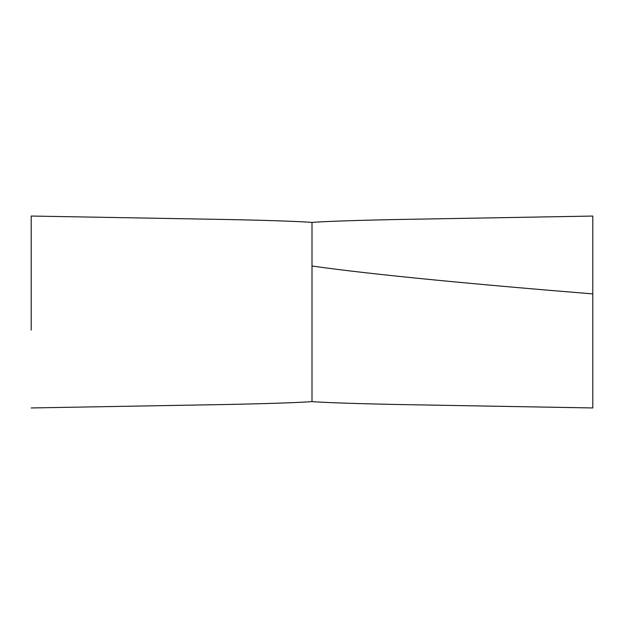 <?xml version="1.0" encoding="UTF-8"?>
<svg xmlns="http://www.w3.org/2000/svg" width="624" height="624" viewBox="0 0 624 624"><rect width="100%" height="100%" fill="white"/><g stroke="black" fill="none" stroke-linecap="round" stroke-linejoin="round"><path stroke-width="0.94" d="M312 401.482L312 401.63C325.432 402.597 352.108 403.517 392.036 404.399L592.8 407.956L592.8 216.06L392.184 219.601C352.334 220.475 325.611 221.403 312 222.386C297.398 221.372 270.847 220.444 232.346 219.609L31.2 216.044L31.2 330.096M312 400.912L312 223.096M592.8 223.064L592.8 279.724M592.8 293.904C480.566 284.801 373.565 274.81 312 266.011M312 401.622C298.81 402.589 272.212 403.51 232.206 404.391L31.2 407.956"/></g></svg>
